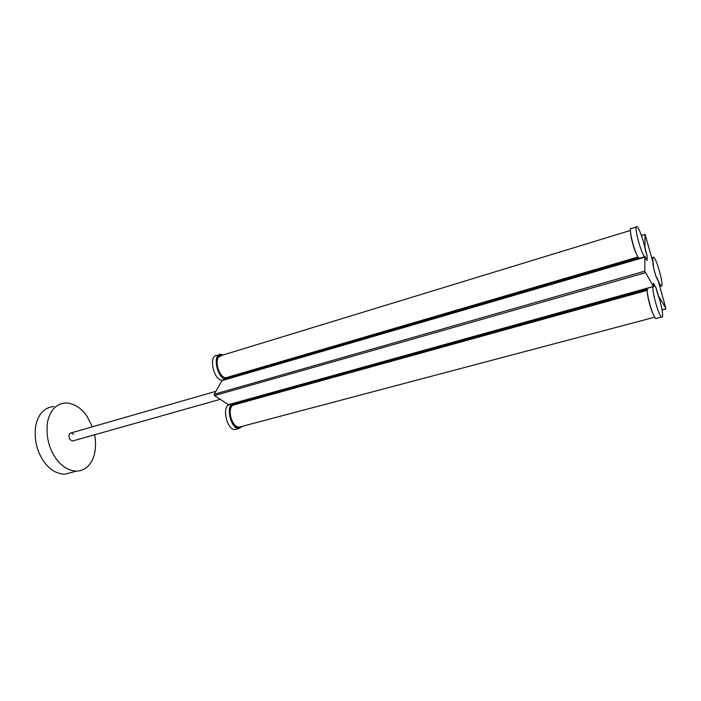 <?xml version="1.0" encoding="UTF-8"?>
<svg xmlns="http://www.w3.org/2000/svg" width="701" height="701" viewBox="0 0 701 701"><rect width="100%" height="100%" fill="white"/><g stroke="black" fill="none" stroke-linecap="round" stroke-linejoin="round"><path stroke-width="1.05" d="M223.488 380.196L222.199 380.214C213.13 380.284 208.241 354.364 217.292 355.433L218.686 355.004M227.255 379.092L225.976 379.11C216.942 379.162 212.026 353.19 221.052 354.285L223.242 354.934M657.608 293.78C661.455 303.77 664.224 319.086 661.586 317.001C658.292 315.581 650.423 285.877 653.647 286.823L653.542 283.423L655.926 287.638L657.608 293.78M656.671 318.289L655.856 318.508C652.491 317.124 644.657 287.489 647.961 288.4L647.987 288.067M653.463 264.592C652.482 259.23 652.552 256.785 653.665 257.241C656.977 258.888 664.776 289.014 661.069 285.877C660.079 285.027 658.861 282.617 657.398 278.647L655.794 275.905L653.42 267.396L653.402 264.61M636.254 227.063L631.452 228.535C627.325 225.056 635.351 256.312 639.189 258.354L639.733 258.634M645.306 249.758C643.79 241.144 639.128 227.886 637.078 226.809C633.038 223.295 641.108 254.629 644.859 256.697L647.049 260.176L647.058 255.883L645.306 249.758M653.385 286.402L644.797 271.173L644.876 257.127L647.102 260.439L647.111 255.935L644.938 247.471L645.069 234.353L652.929 262.025L653.332 267.186L655.821 276.115L658.292 281.206L665.801 308.081L658.519 296.067L655.961 287.585L653.455 283.169L653.192 286.455M653.104 286.56L228.36 404.687L214.532 395.583L214.191 394.277L222.015 380.625L644.876 257.127M229.946 404.319L229.7 404.652C221.446 405.467 226.668 429.879 234.861 429.573L237.14 428.968M233.354 403.627C225.266 404.749 230.611 428.863 238.664 428.565L242.511 426.243M72.457 472.202L64.632 474.27C56.623 473.788 49.815 469.705 44.189 462.012C36.732 451.462 33.911 439.273 35.733 425.446C38.432 413.73 44.505 407.404 53.959 406.466M94.661 434.769C98.175 455.054 90.508 470.651 76.435 471.16C68.496 470.643 61.714 466.498 56.106 458.743C48.649 448.097 45.802 435.82 47.554 421.923C50.183 410.146 56.185 403.811 65.57 402.917C74.078 403.39 81.176 407.772 86.863 416.07L92.418 426.795M73.623 434.436L71.143 432.903C68.68 433.814 68.286 436.013 69.96 439.518L72.431 441.034L73.377 440.771M647.47 288.61L233.451 403.592L232.969 405.178C227.886 407.877 230.208 422.274 236.43 426.453L238.682 427.251L240.723 426.716M233.556 403.636L232.969 405.178L647.251 290.354M630.383 230.471L221.525 355.46L218.23 357.44C214.751 363.617 219.842 377.392 225.74 377.786L226.984 378.996L225.74 377.786L638.05 256.995M639.181 258.345L644.859 256.697M227.01 379.022L223.233 380.126M222.296 355.223C220.289 354.732 218.773 355.354 217.774 357.089C213.866 363.013 220 379.416 226.344 378.356M220.167 355.679L217.801 357.466C214.287 362.163 219.141 377.699 225.328 377.988L226.046 377.953M220.096 355.705L219.15 356.055M645.297 256.846L639.636 258.503L645.27 256.838M645.244 272.777L214.532 395.583M644.797 271.173L214.191 394.277M645.008 234.449L641.433 235.527M665.819 308.887L662.051 309.895M241.538 426.497C239.926 428.083 238.147 428.241 236.202 426.979C229.726 423.211 227.019 406.054 233.223 404.459M239.435 427.224L236.123 426.716M647.479 288.821L233.24 403.899M647.286 289.723L233.214 404.6M647.435 293.316C647.689 298.214 650.94 309.851 653.411 314.609M638.436 257.565L226.248 378.198M638.97 258.292L226.625 378.82M639.093 258.546L227.036 378.934M630.532 231.619C630.225 235.51 633.993 249.626 636.753 254.551M223.295 380.117L227.071 379.022M225.976 379.11L222.199 380.214M661.578 316.992L655.856 318.508M652.955 257.451L651.746 257.802M661.069 285.877L659.702 286.253M653.498 286.543L229.455 404.451M645.025 234.362L641.406 235.457M665.897 308.983L662.068 310M234.853 429.573L238.664 428.565M233.118 405.003C231.619 404.801 230.498 407.185 229.762 412.162C229.656 414.273 230.287 417.2 231.637 420.942L235.965 426.62M71.143 432.903L215.873 391.333M72.431 441.034L220.219 399.333M76.435 471.16L64.632 474.27M233.451 403.601L647.479 288.523M238.042 427.426L654.752 317.194M226.887 379.022L639.137 258.59M219.395 356.108L218.817 356.283"/></g></svg>
